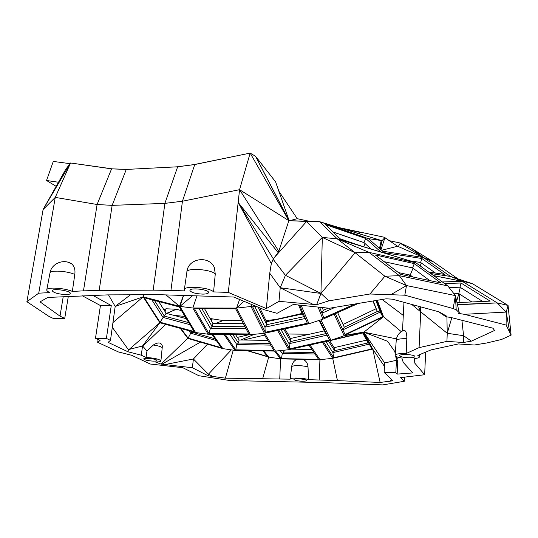 <?xml version="1.0" encoding="UTF-8"?>
<svg xmlns="http://www.w3.org/2000/svg" width="538" height="538" viewBox="0 0 538 538"><rect width="100%" height="100%" fill="white"/><g stroke="black" fill="none" stroke-linecap="round" stroke-linejoin="round"><path stroke-width="0.81" d="M58.481 182.248L46.537 180.486L56.167 186.35M46.537 180.486L53.289 161.427L70.034 163.673M38.749 293.176L49.893 292.598C47.768 291.65 46.719 290.762 46.752 289.942C46.382 286.862 64.587 287.904 72.334 291.428L83.477 290.85L97.096 204.501L111.581 168.865L126.282 169.43L112.139 205.368L97.096 204.501L55.259 197.392L70.559 162.987L65.804 169.262L43.107 209.504L55.259 197.392L38.749 293.176L26.9 301.697L48.978 316.425L53.067 318.341L64.728 318.415L60.014 316.149L63.208 296.694M26.9 301.697L43.107 209.504L70.559 162.987L112.146 168.838L126.86 169.403L177.069 166.82L194.131 164.581L250.163 153.095L239.565 189.685L288.866 220.681L278.805 251.28L239.565 189.685L182.436 201.225L170.943 290.419L153.189 290.15L164.877 203.377L177.661 166.787L177.069 166.82M384.462 366.412L372.72 349.075L380.137 382.451L392.948 380.796L384.125 372.357L395.813 372.74L397.158 374.098L412.74 372.921L403.244 362.417L401.899 358.066C397.831 357.38 395.571 356.533 395.121 355.544C395.343 354.051 399.035 353.365 406.197 353.493L419.082 347.642L446.937 341.368L463.366 342.498L471.382 341.146L494.543 330.48L492.929 328.187L450.555 317.38L446.029 316.828L446.715 316.203L439.008 311.832L392.249 299.141L385.995 298.832L329.364 308.261L293.344 304.461L277.043 313.311L264.279 309.74L233.633 297.016L159.678 294.71L107.587 294.885L47.795 297.447L40.034 301.865L60.014 316.149M82.314 295.752L100.438 305.557L95.482 338.281L100.068 340.433L97.681 342.336L118.447 351.966L131.615 355.262L150.25 364.018L182.772 367.689L198.919 375.739L229.961 380.548L322.47 382.558L382.794 384.905L404.26 381.294L400.615 377.602L424.657 374.73L414.758 363.11L414.973 358.516M288.866 220.681L250.163 153.095L194.736 164.547L182.436 201.225L164.877 203.377L112.139 205.368L99.167 290.419L83.477 290.85M99.167 290.419L153.189 290.15M278.973 301.334L316.674 304.703L328.893 300.85L320.944 293.452L280.237 287.743L278.973 301.334L266.33 308.57L228.287 292.416L213.573 291.905C209.679 287.225 183.149 285.416 184.299 289.895L184.81 290.903L170.943 290.419M328.893 300.85L369.936 294.004L404.805 295.194L453.151 308.55L456.211 309.814L459.27 312.719L455.39 295.597L456.211 309.814M419.526 354.69L419.472 356.593L417.818 355.403L430.911 349.929L458.416 343.937L474.348 345.013L486.776 342.975L501.544 339.471L511.1 335.127L506.123 325.066L464.314 314.306L458.658 313.419L459.27 312.719M419.472 356.593C419.674 357.535 418.039 358.194 414.569 358.564L414.758 363.11M92.623 295.254L111.258 305.564L106.403 338.429L95.482 338.281M106.403 338.429L110.472 340.379L108.091 342.356L128.064 351.818L128.374 349.633L142.543 345.968L141.292 355.188L128.064 351.818M141.292 355.188L146.04 357.461C154.379 358.019 159.342 359.149 160.923 360.857C160.822 361.603 158.986 361.98 155.415 361.966L161.023 364.112L192.369 367.73L208.213 375.813L225.368 378.167L290.164 379.169C289.605 377.441 303.58 377.81 308.577 379.673L337.44 380.615L332.713 358.321L372.72 349.075L363.816 332.316L344.159 335.725L330.984 340.278L363.836 332.343M380.137 382.451L337.44 380.615M408.685 357.757C403.608 357.535 400.608 356.869 399.694 355.766C398.719 353.701 414.495 354.374 414.885 356.425C414.859 357.319 412.794 357.763 408.685 357.757M202.913 294.125C195.657 293.795 191.333 292.591 189.927 290.513C189.262 287.366 208.542 289.31 208.562 292.39C208.522 293.472 206.646 294.051 202.913 294.125M65.972 294.589C58.339 294.158 53.76 292.88 52.226 290.769C52.052 288.025 70.774 290.735 70.303 293.371C70.196 294.145 68.75 294.555 65.972 294.589M302.08 381.22C297.487 380.971 294.777 380.4 293.956 379.519C293.398 378.053 306.472 379.048 306.519 380.474C306.458 381.018 304.979 381.267 302.08 381.22M153.256 361.126C147.937 360.803 144.756 360.09 143.727 358.98C143.384 357.414 157.143 358.927 156.948 360.433C156.881 360.924 155.643 361.153 153.256 361.126M108.494 294.878L115.186 306.438L143.148 296.841L113.094 322.437M110.472 340.379L115.186 306.438L130.431 294.811M68.299 296.438L64.728 318.415M111.258 305.564L100.438 305.557M97.681 342.336L98.104 339.512M67.701 262.14L71.628 263.828C74.372 266.263 75.428 269.814 74.795 274.474L72.334 291.428M446.029 316.828L438.598 311.724M471.846 301.946L458.8 293.607L453.985 293.795M471.382 341.146L463.581 335.705L447.239 333.278L451.806 317.696M459.042 293.768L459.983 302.484M461.913 320.278L463.581 335.705L463.366 342.498M446.937 341.368L447.239 333.278L420.723 311.858L418.389 306.236M419.082 347.642L420.723 311.858L411.758 304.434M403.964 302.322L402.491 330.944M406.197 353.493L406.815 338.644C406.91 333.197 405.934 330.426 403.883 330.345L403.184 330.614M511.1 335.127L508.074 305.45L506.197 312.074L497.246 302.914L508.074 305.45L472.498 283.701L461.9 281.098L450.467 276.431L461.9 281.098M509.674 331.845L506.197 312.074L464.314 314.306M506.123 325.066L506.197 312.074M457.468 304.77L497.246 302.914L462.283 281.334L442.364 281.952M380.231 249.067L382.041 240.681L319.774 221.864L337.265 238.859L322.309 237.399L355.1 252.726L337.265 238.859L415.585 262.578L337.265 238.859L368.994 252.362L415.941 262.833L447.824 285.907L455.39 295.597L406.493 285.557L399.337 275.658L368.994 252.362L355.1 252.726L320.944 293.452L316.674 304.703M453.151 308.55L455.39 295.597M404.805 295.194L406.493 285.557L390.904 294.642M369.936 294.004L384.885 276.236L406.493 285.557M355.1 252.726L384.885 276.236L399.337 275.658L447.824 285.907M228.287 292.416L238.166 202.416L271.313 263.66L269.746 273.25L280.237 287.743L313.519 304.589M269.746 273.25L266.33 308.57M213.573 291.905L215.261 274.071L214.359 267.494C212.913 264.219 210.506 261.945 207.123 260.661M280.237 287.743L285.422 275.321L320.944 293.452L322.309 237.399L306.626 221.468L274.736 257.056L278.085 252.557L238.166 202.416L239.565 189.685M111.581 168.865L70.559 162.987M126.282 169.43L126.86 169.403M243.889 301.273L236.559 308.086L239.585 299.491M404.468 377.138L404.26 381.294M425.645 352.128L424.657 374.73M397.158 374.098L397.743 362.888L396.916 358.685L398.382 357.319M397.743 362.888L396.472 360.278L395.813 372.74M384.125 372.357L384.657 362.968L396.472 360.278L395.699 356.21M389.505 381.334L391.906 379.801M262.705 378.564L268.704 357.071L280.58 358.88L319.928 359.673L319.216 379.969M310.002 344.972L319.928 359.673L332.713 358.321L322.37 342.202M302.968 359.33C306.028 360.769 307.709 363.264 308.005 366.802L308.577 379.673M274.575 351.085L280.58 358.88L279.747 378.886M290.164 379.169L291.704 366.432C292.269 362.935 294.118 360.527 297.265 359.216M263.795 350.897L268.704 357.071L246.875 350.601M233.263 350.151L225.368 378.167M213.048 376.533L208.394 374.206L231.347 349.868M207.493 344.165L193.404 358.987L208.394 374.206L208.213 375.813M164.877 364.589L193.404 358.987L192.369 367.73M161.945 364.213L200.418 342.114M180.284 328.341L187.809 338.274L188.69 338.711L222.833 348.617L234.958 350.399L275.476 351.099L288.738 349.72L330.984 340.278L320.904 319.841M187.809 338.274L161.023 364.112M165.657 324.34L142.758 346.149L146.955 351.072L153.303 345.019C158.804 345.867 161.81 346.862 162.321 348.005L162.301 348.147M162.389 347.084L162.362 346.042C161.205 342.296 158.192 341.96 153.303 345.019M156.255 361.966L156.847 362.652M183.7 295.234L179.88 306.411L195.583 332.531L159.86 322.753L142.543 345.968M146.04 357.461L146.955 351.072M112.368 327.413L128.374 349.633M46.779 289.8L49.98 273.089C49.664 269.888 67.311 270.863 74.795 274.474M412.7 276.949L410.218 275.086L398.402 272.564M408.732 276.108L410.178 275.079M410.568 275.348L410.783 276.545M446.917 316.936L447.239 333.278M456.654 301.159L458.853 293.647M458.8 293.607L460.266 287.366M420.555 306.821L420.723 311.858M395.154 355.161L396.21 340.863C396.419 339.317 399.949 338.577 406.815 338.644M456.984 302.618L490.145 301.119L460.985 283.015L444.563 283.539M271.313 263.66L273.129 259.262L285.422 275.321L322.309 237.399M238.166 202.416L273.418 258.966L273.129 259.262M278.085 252.557L278.805 251.28M184.359 289.484L186.874 272.161C185.812 267.521 211.508 269.229 215.261 274.071M194.736 164.547L177.661 166.787M278.872 191.246L297.245 218.697L289.552 220.688M192.765 295.557L179.88 306.411L143.148 296.841L159.86 322.753L128.959 349.579M183.532 295.228L179.443 306.297L165.933 294.817M143.908 294.763L143.148 296.841M251.71 304.521L251.004 306.492L236.559 308.086L192.826 308.005L197.002 295.712M382.135 299.471L403.292 315.416M377.286 300.278L383.513 316.7L401.261 331.664M396.439 338.893L363.829 332.181L387.595 341.3L395.356 352.356M396.419 356.62L396.916 358.685M395.248 353.849L394.704 350.984M384.657 362.968L363.829 332.181M333.688 357.777L323.694 342.121L363.258 332.82L371.866 348.954L333.688 357.777L332.901 352.598L334.555 350.702L334.091 347.689L329.747 340.702M275.685 351.079L281.488 358.631L318.597 359.377L308.98 345.194M291.704 366.432C295.187 365.208 300.621 365.329 308.005 366.802M262.988 350.884L267.467 356.499L247.608 350.615M212.712 334.28L222.833 348.617M180.882 328.503L188.139 338.099L221.394 347.736L211.864 334.266M410.218 275.086L413.002 268.233M482.694 301.455L460.003 287.198L460.985 283.015M449.136 287.581L460.003 287.198M458.026 278.926L433.709 262.04L423.406 257.514L450.467 276.431L472.498 283.701M433.702 275.685L462.283 281.334L433.541 275.57M440.871 282.934L414.3 263.62L375.356 254.965L400.857 274.434L440.871 282.934M274.736 257.056L273.418 258.966M384.966 253.25L368.422 238.643L319.579 221.676L288.738 220.694M250.163 153.095L255.537 156.296L288.993 220.674L319.579 221.676L381.24 240.459L319.579 221.676M255.758 156.565L289.114 220.674L255.758 156.565L275.584 181.824L289.135 220.674M382.041 240.681L385.04 237.413L339.068 227.614M309.693 221.353L297.245 218.697M243.438 323.688L212.907 323.459L204.601 308.812M179.88 306.411L192.826 308.005L208.132 334.226L250.426 334.71L236.559 308.086M194.084 331.516L160.008 322.201L144.271 297.776L179.255 306.902L194.084 331.516M208.905 333.513L248.805 333.964L235.698 308.873L194.521 308.792L208.905 333.513L210.378 328.335L212.059 326.465L212.907 323.459M287.87 334.004L309.363 334.246M311.885 349.478L291.354 349.135M366.526 340.117L334.091 347.689M364.044 332.054L344.044 335.483L383.513 316.7L363.849 332.168M364.038 332.054L344.159 335.725L334.145 314.185M376.499 300.406L382.679 316.647L345.019 334.569L335.362 313.681L336.62 313.082M325.941 341.596L332.901 352.598L369.297 344.138M281.488 358.631L282.289 353.385L283.896 352.074L284.185 350.198M314.938 353.977L282.289 353.385L280.19 350.608M223.996 334.407L234.958 350.399M188.139 338.099L190.728 333.217L192.369 331.65M216.303 340.547L190.728 333.217L188.838 330.682M363.755 246.787L365.134 243.627M333.116 232.06L364.058 242.651M384.166 261.69L412.559 267.904L414.3 263.62M429.754 280.574L412.559 267.904M420.272 265.967L421.254 262.934M288.913 220.674L306.626 221.468M359.014 233.687L360.729 232.55L342.531 228.67M389.411 240.708L400.326 243.035L398.376 246.411L397.589 246.243L384.973 237.729M215.644 323.479L223.142 320.547L241.858 320.668M245.039 326.748L212.059 326.465L201.972 308.805M195.583 332.531L208.132 334.226M160.008 322.201L166.101 313.284L158.737 301.549M189.954 324.663L162.994 317.386L151.777 299.74M186.363 318.691L166.101 313.284M254.568 305.712L251.004 306.492L264.36 333.278L250.426 334.71M199.141 308.799L210.378 328.335L246.041 328.664M165.105 311.704L166.067 308.778L163.855 309.713M166.067 308.778L176.329 309.229L166.834 313.486M240.681 339.996L254.407 334.3M243.297 340.036L264.528 335.1M282.611 350.359L283.896 352.074L314.004 352.605M328.483 340.998L334.555 350.702L368.019 342.914L362.693 332.955M358.274 303.439L322.935 319.175L308.967 323.735L264.36 333.278M382.679 316.647L380.272 312.067L342.854 329.881M375.867 300.513L380.272 312.067L377.293 311.502L344.3 327.205L342.827 329.821M368.752 343.123L368.019 342.914M264.595 333.23L275.476 351.099M263.472 333.372L273.936 350.494L235.711 349.841L225.173 334.421M215.059 338.785L192.066 332.215L191.461 331.401M333.022 231.972L363.957 242.557L365.732 238.482L325.329 224.561L340.137 238.825L361.785 246.189M371.085 249.02L363.957 242.557M435.444 273.042L420.602 262.47L421.879 258.502L384.69 252.773L385.591 253.438M409.882 260.843L420.602 262.47M318.059 307.064L322.935 319.175M355.053 303.97L323.849 317.871L319.585 307.225M400.326 243.035L411.422 248.28L423.406 257.514L382.639 251.199M428.678 272.053L444.435 274.367L421.879 258.502M411.422 248.28L433.709 262.04M337.05 238.65L415.585 262.578M380.965 252.033L365.732 238.482M368.422 238.643L381.207 240.499L379.498 248.421M380.985 249.733L385.04 237.413M400.292 243.196L398.376 246.411M381.61 250.291L397.589 246.243L398.349 246.532M400.232 243.277L423.406 257.514L397.589 246.243L384.959 237.776M210.324 318.893L212.14 319.074L210.735 319.626M267.742 340.366L239.107 339.976L235.496 334.542M210.102 318.516L223.142 320.547M188.737 322.639L164.366 316.088L154.467 300.439M173.861 315.362L185.005 316.438M166.504 313.392L176.329 309.229L181.514 310.655M301.105 305.281L308.967 323.735M255.967 306.29L252.719 307.003L265.261 332.269L264.952 327.158L266.727 324.696L266.545 321.737L259.793 307.877M299.592 305.12L307.346 323.257L265.261 332.269M212.127 334.636L210.775 334.253M248.939 334.697L237.392 337.393M373.217 300.95L377.293 311.502L372.874 301.011M375.907 308.846L343.056 324.481M277.527 330.46L288.738 349.72M319.686 320.238L329.458 339.949L289.605 348.859L278.778 330.197M337.635 312.632L344.3 327.205M235.711 349.841L236.848 344.596L238.448 343.022L239.107 339.976M270.648 345.107L236.848 344.596L230.022 334.475M335.248 307.265L321.966 313.177M302.39 313.997L266.545 321.737M274.689 319.982L275.96 319.444L265.974 320.574M232.752 334.508L238.448 343.022L269.652 343.479M254.783 306.552L264.952 327.158L305.308 318.483M302.148 313.425L275.96 319.444M324.279 330.877L290.426 338.516L284.958 328.873M289.605 348.859L289.067 343.688L290.742 341.522L290.426 338.516M327.077 335.147L289.067 343.688L281.031 329.713M321.879 312.948L323.325 310.305L328.193 308.133M322.215 307.507L323.325 310.305M298.536 305.006L303.58 316.761L266.727 324.696L258.186 307.211M304.79 317.279L303.58 316.761M283.694 329.142L290.742 341.522L325.665 333.661L319.088 320.433M326.492 333.957L325.665 333.661M457.414 304.521L496.722 302.934L457.408 304.481M430.756 273.553L450.467 276.431M211.69 321.314L212.14 319.074M71.628 263.828C63.531 258.415 51.123 263.707 49.98 273.122M403.883 330.345C399.304 332.208 396.755 335.584 396.23 340.48M214.359 267.494C208.717 254.763 187.56 258.381 186.881 272.201M162.362 346.042L160.923 360.857"/></g></svg>
